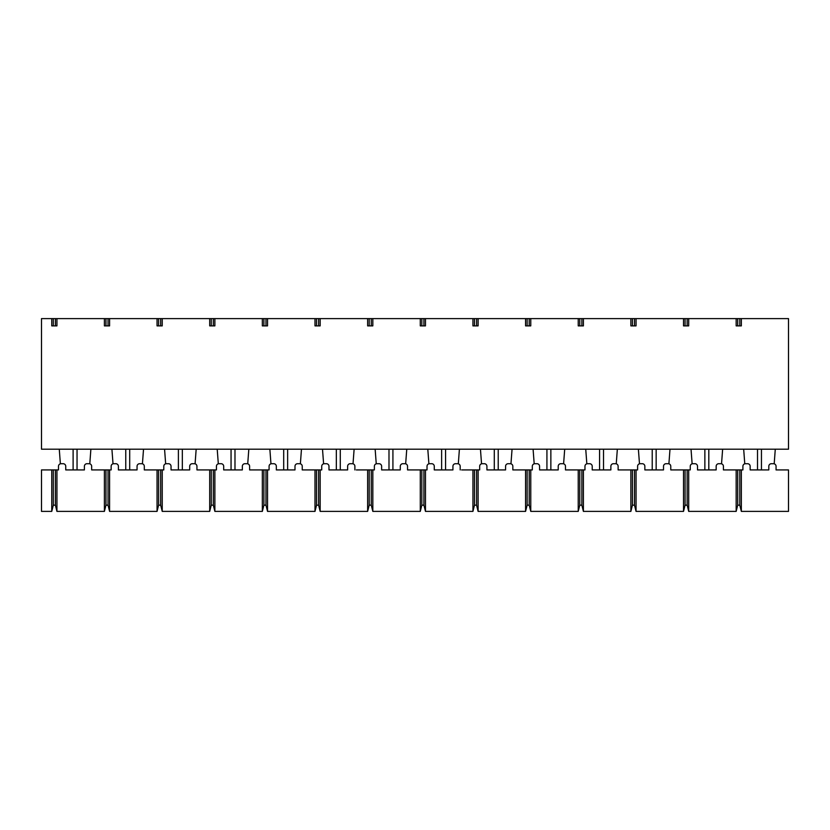 <?xml version="1.0" encoding="UTF-8"?>
<svg xmlns="http://www.w3.org/2000/svg" width="830" height="830" viewBox="0 0 830 830"><rect width="100%" height="100%" fill="white"/><g stroke="black" fill="none" stroke-linecap="round" stroke-linejoin="round"><path stroke-width="1.25" d="M57.042 469.925L58.494 469.925L56.938 469.925L56.938 511.384L104.404 511.384L104.404 469.925L91.663 469.925L91.663 466.304A2.594 2.594 0 0 0 89.069 463.711L86.994 463.711A2.594 2.594 0 0 0 84.401 466.304L84.401 469.925L65.746 469.925L65.746 466.304A2.594 2.594 0 0 0 63.163 463.711L61.088 463.711A2.594 2.594 0 0 0 58.494 466.304L58.494 469.925L58.494 466.304M109.695 469.925L111.147 469.925L109.591 469.925L109.591 511.384L157.057 511.384L157.057 469.925L144.306 469.925L144.306 466.304A2.594 2.594 0 0 0 141.712 463.711L139.637 463.711A2.594 2.594 0 0 0 137.054 466.304L137.054 469.925L118.4 469.925L118.4 466.304A2.594 2.594 0 0 0 115.806 463.711L113.731 463.711A2.594 2.594 0 0 0 111.147 466.304L111.147 469.925L111.147 466.304M162.338 469.925L163.79 469.925L162.234 469.925L162.234 511.384L209.7 511.384L209.7 469.925L196.949 469.925L196.949 466.304A2.594 2.594 0 0 0 194.365 463.711L192.29 463.711A2.594 2.594 0 0 0 189.697 466.304L189.697 469.925L171.042 469.925L171.042 466.304A2.594 2.594 0 0 0 168.449 463.711L166.384 463.711A2.594 2.594 0 0 0 163.79 466.304L163.79 469.925L163.79 466.304M214.98 469.925L216.433 469.925L214.877 469.925L214.877 511.384L262.342 511.384L262.342 469.925L249.602 469.925L249.602 466.304A2.594 2.594 0 0 0 247.008 463.711L244.933 463.711A2.594 2.594 0 0 0 242.339 466.304L242.339 469.925L223.685 469.925L223.685 466.304A2.594 2.594 0 0 0 221.102 463.711L219.027 463.711A2.594 2.594 0 0 0 216.433 466.304L216.433 469.925L216.433 466.304M267.634 469.925L269.086 469.925L267.53 469.925L267.53 511.384L314.995 511.384L314.995 469.925L302.245 469.925L302.245 466.304A2.594 2.594 0 0 0 299.651 463.711L297.586 463.711A2.594 2.594 0 0 0 294.992 466.304L294.992 469.925L276.338 469.925L276.338 466.304A2.594 2.594 0 0 0 273.744 463.711L271.669 463.711A2.594 2.594 0 0 0 269.086 466.304L269.086 469.925L269.086 466.304M354.887 466.304L354.887 469.925L354.887 466.304A2.594 2.594 0 0 0 352.304 463.711L350.229 463.711A2.594 2.594 0 0 0 347.635 466.304L347.635 469.925L328.981 469.925L328.981 466.304A2.594 2.594 0 0 0 326.387 463.711L324.323 463.711A2.594 2.594 0 0 0 321.729 466.304L321.729 469.925L320.173 469.925L320.173 511.384L367.638 511.384L367.638 469.925L356.34 469.925M372.929 469.925L374.372 469.925L372.826 469.925L372.826 511.384L420.281 511.384L420.281 469.925L407.54 469.925L407.54 466.304A2.594 2.594 0 0 0 404.947 463.711L402.872 463.711A2.594 2.594 0 0 0 400.288 466.304L400.288 469.925L381.634 469.925L381.634 466.304A2.594 2.594 0 0 0 379.04 463.711L376.965 463.711A2.594 2.594 0 0 0 374.372 466.304L374.372 469.925L374.372 466.304M91.663 466.304L91.663 469.925L93.105 469.925M104.404 469.925L109.591 469.925M56.938 511.384L55.392 505.159L53.317 505.159L51.761 511.384L41.5 511.384L41.5 469.925L56.938 469.925M73.113 449.196L73.113 469.925L77.045 469.925L77.045 449.196M144.306 466.304L144.306 469.925L145.758 469.925M157.057 469.925L162.234 469.925M125.755 449.196L125.755 469.925L129.698 469.925L129.698 449.196M196.949 466.304L196.949 469.925L198.401 469.925M209.7 469.925L214.877 469.925M178.398 449.196L178.398 469.925L182.341 469.925L182.341 449.196M249.602 466.304L249.602 469.925L251.054 469.925M262.342 469.925L267.53 469.925M231.051 449.196L231.051 469.925L234.983 469.925L234.983 449.196M302.245 466.304L302.245 469.925L303.697 469.925M314.995 469.925L320.173 469.925M320.276 469.925L321.729 469.925L321.729 466.304M283.694 449.196L283.694 469.925L287.637 469.925L287.637 449.196M367.638 469.925L372.826 469.925M336.337 449.196L336.337 469.925L340.279 469.925L340.279 449.196M407.54 466.304L407.54 469.925L408.993 469.925M420.281 469.925L427.025 469.925L427.025 466.304A2.594 2.594 0 0 1 429.608 463.711L431.683 463.711A2.594 2.594 0 0 1 434.277 466.304L434.277 469.925L452.931 469.925L452.931 466.304A2.594 2.594 0 0 1 455.525 463.711L457.589 463.711A2.594 2.594 0 0 1 460.183 466.304L460.183 469.925L460.183 466.304M425.572 469.925L427.025 469.925L427.025 466.304M388.99 449.196L388.99 469.925L392.922 469.925L392.922 449.196M441.633 449.196L441.633 469.925L445.575 469.925L445.575 449.196M51.761 511.384L51.761 469.925M461.636 469.925L479.667 469.925L479.667 466.304L479.667 469.925L478.215 469.925M474.49 469.925L474.49 505.159L472.934 511.384L425.468 511.384L423.912 505.159L421.837 505.159L420.281 511.384M372.826 511.384L371.269 505.159L369.194 505.159L367.638 511.384M320.173 511.384L318.616 505.159L316.552 505.159L314.995 511.384M267.53 511.384L265.974 505.159L263.899 505.159L262.342 511.384M214.877 511.384L213.331 505.159L211.256 505.159L209.7 511.384M162.234 511.384L160.678 505.159L158.603 505.159L157.057 511.384M109.591 511.384L108.035 505.159L105.96 505.159L104.404 511.384M423.912 469.925L423.912 505.159M425.468 511.384L425.468 469.925M421.837 469.925L421.837 505.159M371.269 469.925L371.269 505.159M369.194 469.925L369.194 505.159M318.616 469.925L318.616 505.159M316.552 469.925L316.552 505.159M265.974 469.925L265.974 505.159M263.899 469.925L263.899 505.159M213.331 469.925L213.331 505.159M211.256 469.925L211.256 505.159M160.678 469.925L160.678 505.159M158.603 469.925L158.603 505.159M108.035 469.925L108.035 505.159M105.96 469.925L105.96 505.159M55.392 469.925L55.392 505.159M53.317 469.925L53.317 505.159M472.934 511.384L472.934 469.925M494.286 449.196L494.286 469.925L498.218 469.925L498.218 449.196M525.577 469.925L527.133 469.925L527.133 505.159L525.577 511.384L525.577 469.925L512.836 469.925L512.836 466.304L512.836 469.925L514.278 469.925M527.133 469.925L532.31 469.925L532.31 466.304L532.31 469.925L530.868 469.925M546.928 449.196L546.928 469.925L550.861 469.925L550.861 449.196M578.23 469.925L579.776 469.925L579.776 505.159L578.23 511.384L578.23 469.925L565.479 469.925L565.479 466.304L565.479 469.925L566.932 469.925M579.776 469.925L584.963 469.925L584.963 466.304L584.963 469.925L583.511 469.925M599.571 449.196L599.571 469.925L603.514 469.925L603.514 449.196M630.873 469.925L632.429 469.925L632.429 505.159L630.873 511.384L630.873 469.925L618.122 469.925L618.122 466.304L618.122 469.925L619.574 469.925M632.429 469.925L637.606 469.925L637.606 466.304L637.606 469.925L636.154 469.925M652.224 449.196L652.224 469.925L656.157 469.925L656.157 449.196M683.515 469.925L685.072 469.925L685.072 505.159L683.515 511.384L683.515 469.925L670.775 469.925L670.775 466.304L670.775 469.925L672.217 469.925M685.072 469.925L690.259 469.925L690.259 466.304L690.259 469.925L688.807 469.925M704.867 449.196L704.867 469.925L708.81 469.925L708.81 449.196M736.168 469.925L737.714 469.925L737.714 505.159L736.168 511.384L736.168 469.925L723.418 469.925L723.418 466.304L723.418 469.925L724.87 469.925M737.714 469.925L742.902 469.925L742.902 466.304L742.902 469.925L741.449 469.925M757.51 449.196L757.51 469.925L761.452 469.925L761.452 449.196M737.714 505.159L739.789 505.159L741.346 511.384L788.5 511.384L788.5 469.925L776.06 469.925L776.06 466.304L776.06 469.925L777.513 469.925M736.168 511.384L688.703 511.384L688.703 469.925M683.515 511.384L636.05 511.384L636.05 469.925M630.873 511.384L583.407 511.384L583.407 469.925M578.23 511.384L530.764 511.384L530.764 469.925M525.577 511.384L478.111 511.384L478.111 469.925M474.49 505.159L476.555 505.159L476.555 469.925M476.555 505.159L478.111 511.384M512.836 466.304A2.594 2.594 0 0 0 510.243 463.711L508.168 463.711A2.594 2.594 0 0 0 505.574 466.304L505.574 469.925L486.92 469.925L486.92 466.304A2.594 2.594 0 0 0 484.336 463.711L482.261 463.711A2.594 2.594 0 0 0 479.667 466.304M527.133 505.159L529.208 505.159L529.208 469.925M529.208 505.159L530.764 511.384M565.479 466.304A2.594 2.594 0 0 0 562.885 463.711L560.81 463.711A2.594 2.594 0 0 0 558.227 466.304L558.227 469.925L539.573 469.925L539.573 466.304A2.594 2.594 0 0 0 536.979 463.711L534.904 463.711A2.594 2.594 0 0 0 532.31 466.304M579.776 505.159L581.851 505.159L581.851 469.925M581.851 505.159L583.407 511.384M618.122 466.304A2.594 2.594 0 0 0 615.538 463.711L613.463 463.711A2.594 2.594 0 0 0 610.87 466.304L610.87 469.925L592.215 469.925L592.215 466.304A2.594 2.594 0 0 0 589.622 463.711L587.557 463.711A2.594 2.594 0 0 0 584.963 466.304M632.429 505.159L634.494 505.159L634.494 469.925M634.494 505.159L636.05 511.384M670.775 466.304A2.594 2.594 0 0 0 668.181 463.711L666.106 463.711A2.594 2.594 0 0 0 663.512 466.304L663.512 469.925L644.858 469.925L644.858 466.304A2.594 2.594 0 0 0 642.275 463.711L640.2 463.711A2.594 2.594 0 0 0 637.606 466.304M685.072 505.159L687.147 505.159L687.147 469.925M687.147 505.159L688.703 511.384M723.418 466.304A2.594 2.594 0 0 0 720.824 463.711L718.749 463.711A2.594 2.594 0 0 0 716.166 466.304L716.166 469.925L697.511 469.925L697.511 466.304A2.594 2.594 0 0 0 694.918 463.711L692.842 463.711A2.594 2.594 0 0 0 690.259 466.304M739.789 505.159L739.789 469.925M741.346 511.384L741.346 469.925M776.06 466.304A2.594 2.594 0 0 0 773.477 463.711L771.402 463.711A2.594 2.594 0 0 0 768.808 466.304L768.808 469.925L750.154 469.925L750.154 466.304A2.594 2.594 0 0 0 747.56 463.711L745.496 463.711A2.594 2.594 0 0 0 742.902 466.304M478.111 318.616L478.111 325.879L472.934 325.879L472.934 318.616L788.5 318.616L788.5 449.196L41.5 449.196L41.5 318.616L51.761 318.616L51.761 325.879L56.938 325.879L56.938 318.616L51.761 318.616M421.837 325.879L421.837 318.616L420.281 318.616L420.281 325.879L425.468 325.879L425.468 318.616L472.934 318.616M420.281 318.616L372.826 318.616L372.826 325.879L367.638 325.879L367.638 318.616L320.173 318.616L320.173 325.879L314.995 325.879L314.995 318.616L267.53 318.616L267.53 325.879L262.342 325.879L262.342 318.616L214.877 318.616L214.877 325.879L209.7 325.879L209.7 318.616L162.234 318.616L162.234 325.879L157.057 325.879L157.057 318.616L109.591 318.616L109.591 325.879L104.404 325.879L104.404 318.616L56.938 318.616M736.168 318.616L736.168 325.879L741.346 325.879L741.346 318.616M683.515 318.616L683.515 325.879L688.703 325.879L688.703 318.616M630.873 318.616L630.873 325.879L636.05 325.879L636.05 318.616M578.23 318.616L578.23 325.879L583.407 325.879L583.407 318.616M525.577 318.616L525.577 325.879L530.764 325.879L530.764 318.616M423.912 325.879L423.912 318.616L421.837 318.616M425.468 318.616L423.912 318.616M369.194 325.879L369.194 318.616L367.638 318.616M371.269 325.879L371.269 318.616L369.194 318.616M372.826 318.616L371.269 318.616M316.552 325.879L316.552 318.616L314.995 318.616M318.616 325.879L318.616 318.616L316.552 318.616M320.173 318.616L318.616 318.616M263.899 325.879L263.899 318.616L262.342 318.616M265.974 325.879L265.974 318.616L263.899 318.616M267.53 318.616L265.974 318.616M211.256 325.879L211.256 318.616L209.7 318.616M213.331 325.879L213.331 318.616L211.256 318.616M214.877 318.616L213.331 318.616M158.603 325.879L158.603 318.616L157.057 318.616M160.678 325.879L160.678 318.616L158.603 318.616M162.234 318.616L160.678 318.616M105.96 325.879L105.96 318.616L104.404 318.616M108.035 325.879L108.035 318.616L105.96 318.616M109.591 318.616L108.035 318.616M53.317 325.879L53.317 318.616M55.392 325.879L55.392 318.616M474.49 325.879L474.49 318.616M476.555 325.879L476.555 318.616M527.133 325.879L527.133 318.616M529.208 325.879L529.208 318.616M579.776 325.879L579.776 318.616M581.851 325.879L581.851 318.616M632.429 325.879L632.429 318.616M634.494 325.879L634.494 318.616M685.072 325.879L685.072 318.616M687.147 325.879L687.147 318.616M737.714 325.879L737.714 318.616M739.789 325.879L739.789 318.616M744.769 463.814L743.68 449.196M775.282 449.196L774.193 463.814M481.545 463.814L480.446 449.196M512.058 449.196L510.958 463.814M534.188 463.814L533.088 449.196M564.701 449.196L563.601 463.814M586.831 463.814L585.741 449.196M617.344 449.196L616.254 463.814M639.484 463.814L638.384 449.196M669.997 449.196L668.897 463.814M692.127 463.814L691.027 449.196M722.639 449.196L721.54 463.814M376.249 463.814L375.15 449.196M406.762 449.196L405.663 463.814M428.892 463.814L427.803 449.196M459.405 449.196L458.316 463.814M323.607 463.814L322.507 449.196M354.12 449.196L353.02 463.814M270.954 463.814L269.864 449.196M301.466 449.196L300.377 463.814M218.311 463.814L217.211 449.196M248.824 449.196L247.724 463.814M165.658 463.814L164.568 449.196M196.171 449.196L195.081 463.814M113.015 463.814L111.915 449.196M143.528 449.196L142.428 463.814M60.372 463.814L59.272 449.196M90.885 449.196L89.785 463.814"/></g></svg>
